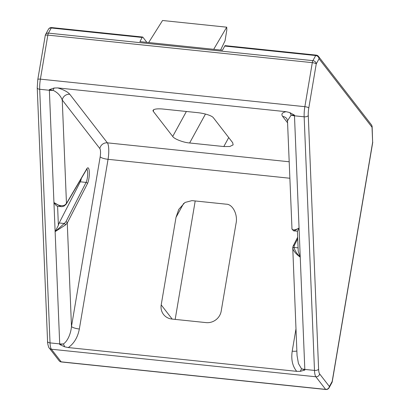 <?xml version="1.0" encoding="UTF-8"?>
<svg xmlns="http://www.w3.org/2000/svg" width="410" height="410" viewBox="0 0 410 410"><rect width="100%" height="100%" fill="white"/><g stroke="black" fill="none" stroke-linecap="round" stroke-linejoin="round"><path stroke-width="0.61" d="M81.349 178.406A7.247 1.789 -84.1 0 1 80.283 181.799L59.178 222.973A6.693 1.655 95.9 0 0 58.374 225.321L55.13 231.645L53.941 202.53C57.887 205.446 61.423 206.348 64.549 205.231L66.466 203.452L86.833 168.751A8.584 2.122 -84.1 0 1 89.057 169.766A8.584 2.122 -84.1 0 1 88.873 178.709A8.584 2.122 -84.1 0 1 87.438 183.68L67.266 223.04L65.359 225.028L55.13 231.645L64.262 223.506A1.338 0.866 55.9 0 1 65.359 225.028M146.857 42.353L142.849 37.172A3.347 0.825 95.9 0 0 142.654 37.049A3.347 0.825 95.9 0 0 142.188 37.464L139.907 41.63L148.681 42.543L162.55 20.5L226.72 27.183L226.827 29.868L225.059 40.754L220.606 50.03M195.206 200.956L175.172 319.39M287.574 122.8L282.649 116.435A6.693 6.278 142.3 0 1 286.856 118.736L287.492 120.791L291.981 228.913C292.899 230.44 295.256 230.153 299.059 228.057L300.243 257.167C296.302 254.251 293.816 251.432 292.786 248.716L297.055 355.572L298.459 363.567L301.478 368.718L304.85 370.056L300.233 371.357L296.712 371.342L68.296 347.557L64.677 346.824L59.732 344.533L63.406 343.928C67.143 341.612 70.74 334.575 71.478 326.498L100.178 156.804A6.693 1.655 95.9 0 0 99.845 148.574L62.248 99.999C60.526 95.607 57.467 92.383 53.074 90.313L49.349 89.621L54.135 88.017L57.718 87.914L286.134 111.704L289.685 112.545L294.462 115.148L291.146 115.107L287.492 120.832M142.188 37.464L51.24 27.993A3.347 2.793 -151.3 0 0 48.421 29.294L45.618 34.419A3.347 2.793 28.7 0 1 48.431 33.118L312.897 60.654A3.347 2.793 28.7 0 1 316.243 63.904L308.797 107.938A10.04 2.48 95.9 0 0 308.269 115.533L318.601 369.149A10.04 2.48 95.9 0 0 319.631 373.905L329.389 386.507A3.347 2.793 28.7 0 1 329.097 387.778L331.9 382.653A3.347 2.793 -151.3 0 0 332.192 381.382L372.634 142.275L372.019 127.223L319.047 58.779A3.347 2.793 -151.3 0 0 315.705 55.534L224.752 46.063L222.471 50.225L213.702 49.313L226.72 27.183M148.681 42.543L213.702 49.313M232.701 142.706L213.313 117.649A13.386 3.249 -170.4 0 0 197.574 112.642L163.385 109.08A13.386 3.249 -170.4 0 0 153.027 110.515A13.386 3.249 -170.4 0 0 153.32 111.402L172.712 136.458C174.122 138.959 183.419 142.552 189.625 142.982L223.809 146.544L229.815 146.503L233.126 144.889L232.701 142.706M176.008 217.387L161.207 304.907A13.386 12.556 -37.7 0 0 163.523 314.444A13.386 12.556 -37.7 0 0 171.939 319.057L206.127 322.614A13.386 12.556 -37.7 0 0 221.195 311.154L235.996 223.634C238.092 214.732 232.68 204.036 226.161 204.18L191.972 200.623L184.982 202.458L178.755 209.402L176.008 217.387L183.665 203.401M372.634 142.275L372.126 126.408L371.65 125.106L318.467 56.395A3.347 3.142 142.3 0 1 319.047 58.779L316.243 63.904A3.347 0.81 -170.4 0 0 312.307 62.653L47.842 35.111L40.395 79.145L304.861 106.687L312.307 62.653A3.347 0.825 -84.1 0 1 312.897 60.654L315.705 55.534A3.347 0.825 95.9 0 1 316.166 55.114L225.218 45.643A3.347 0.825 -84.1 0 0 224.752 46.063M372.019 127.223L372.126 126.408M54.135 88.017A6.693 1.589 -76.9 0 0 53.074 90.313A10.04 4.935 177.7 0 1 49.369 90.282A13.386 3.306 -84.1 0 1 49.349 89.621M57.718 87.914C63.709 89.739 67.732 91.861 69.782 94.269A6.693 6.278 -37.7 0 0 62.248 99.999L66.466 203.452A1.338 1.138 -149.6 0 1 66.328 203.995L86.694 169.294A1.338 1.138 -149.6 0 0 86.833 168.751M289.829 178.242L108.05 159.311L79.345 329.005A6.693 1.625 9.6 0 1 71.478 326.498L67.266 223.04A1.338 1.092 27.1 0 0 65.913 221.769L86.09 182.404L80.283 181.799M64.677 346.824A6.693 0.661 67.9 0 0 63.406 343.928A10.04 4.935 177.7 0 1 59.701 343.893L55.13 231.645M300.233 371.357A6.693 2.235 125.7 0 0 301.478 368.718A10.04 4.935 -2.3 0 0 304.82 369.42L314.49 370.425L304.159 116.814A13.386 3.306 -84.1 0 1 304.861 106.687A3.347 0.81 9.6 0 1 308.797 107.938M296.712 371.342C292.499 366.263 290.997 359.534 292.212 351.17A6.693 1.625 -170.4 0 0 296.866 350.945M289.685 112.545A6.693 4.484 -93.4 0 1 291.146 115.107A10.04 4.935 -2.3 0 0 294.482 115.804L304.159 116.814A3.347 1.645 -2.3 0 0 308.269 115.533M297.547 231.214L299.059 228.057L294.129 230.856C294.19 231.327 293.493 230.774 292.033 229.19L292.033 229.19A1.338 1.174 -18.1 0 1 291.981 228.913M297.721 238.789L294.257 245.544L294.052 247.435C294.682 250.366 296.748 253.611 300.243 257.167L298.234 251.376L297.404 231.091M66.328 203.995L64.191 205.999C62.551 206.619 61.495 206.814 61.034 206.584L53.941 202.53C55.227 204.744 56.442 205.974 57.595 206.225A6.693 1.655 95.9 0 0 57.6 206.225L58.374 225.321M298.09 247.855L294.052 247.435A1.338 1.133 163.5 0 0 292.786 248.716M64.191 205.999A1.338 0.907 -120.4 0 0 64.549 205.231M300.243 257.167L304.82 369.42A13.386 3.306 95.9 0 0 304.85 370.056M53.941 202.53L49.369 90.282L39.693 89.272L50.025 342.888L59.701 343.893A13.386 3.306 -84.1 0 0 59.732 344.533M87.438 183.68A1.338 1.092 27.1 0 0 86.09 182.404A7.247 1.789 95.9 0 0 87.299 178.207A7.247 1.789 95.9 0 0 86.792 169.14M294.462 115.148A13.386 3.306 95.9 0 0 294.482 115.804L299.059 228.057M142.654 37.049L51.701 27.578A3.347 0.825 -84.1 0 0 51.24 27.993L48.431 33.118A3.347 0.825 -84.1 0 0 47.842 35.111A3.347 0.81 -170.4 0 0 45.254 35.47L37.802 79.504A3.347 0.81 -170.4 0 1 40.395 79.145A13.386 3.306 95.9 0 0 39.693 89.272A3.347 1.645 177.7 0 1 37.233 87.796L47.565 341.407A3.347 1.645 -2.3 0 0 50.025 342.888A13.386 3.306 95.9 0 0 51.399 349.228L61.157 361.83L325.622 389.372L315.864 376.769A13.386 3.306 -84.1 0 1 314.49 370.425A3.347 1.645 -2.3 0 0 318.601 369.149M59.05 360.682A3.347 3.347 0 0 0 61.351 361.958A3.347 0.825 -84.1 0 1 61.157 361.83A3.347 3.142 -37.7 0 1 59.05 360.682L49.292 348.075A3.347 3.142 -37.7 0 0 51.399 349.228L315.864 376.769A3.347 3.142 -37.7 0 0 319.631 373.905M61.351 361.958L325.817 389.5A3.347 0.825 -84.1 0 1 325.622 389.372A3.347 3.142 -37.7 0 0 329.389 386.507L332.192 381.382A3.347 0.81 9.6 0 1 332.264 381.607L372.762 142.162M282.649 116.435C280.999 114.067 282.162 112.489 286.134 111.704M69.782 94.269L107.379 142.844L289.158 161.771M79.345 329.005C77.736 337.327 74.051 343.513 68.296 347.557M292.212 351.17L295.969 328.933M153.596 109.772L153.32 111.402M186.386 111.479L172.712 136.458M172.174 319.077L161.207 304.907M99.845 148.574A6.693 6.278 -37.7 0 1 107.379 142.844A13.386 3.306 -84.1 0 1 108.05 159.311A6.693 1.625 9.6 0 1 100.178 156.804M65.913 221.769L64.262 223.506L59.178 222.973M294.257 245.544A1.338 1.092 -152.9 0 0 293.124 246.077L297.655 237.236M228.724 137.565L223.809 146.544M205.451 114.067L189.625 142.982M86.515 169.017L86.966 168.925L86.694 169.294M49.292 348.075C49.051 348.679 47.381 343.693 47.565 341.407M37.802 79.504L37.233 87.796M325.817 389.5A3.347 3.347 0 0 0 329.097 387.778M45.618 34.419A3.347 3.347 0 0 0 45.254 35.47M318.467 56.395A3.347 3.347 0 0 0 316.166 55.114M51.701 27.578A3.347 3.347 0 0 0 48.421 29.294M331.9 382.653A3.347 3.347 0 0 0 332.264 381.607M297.409 231.199L294.129 230.856M61.034 206.584L57.6 206.225M292.033 229.19L291.874 228.314M293.124 246.077L292.673 248.04"/></g></svg>
